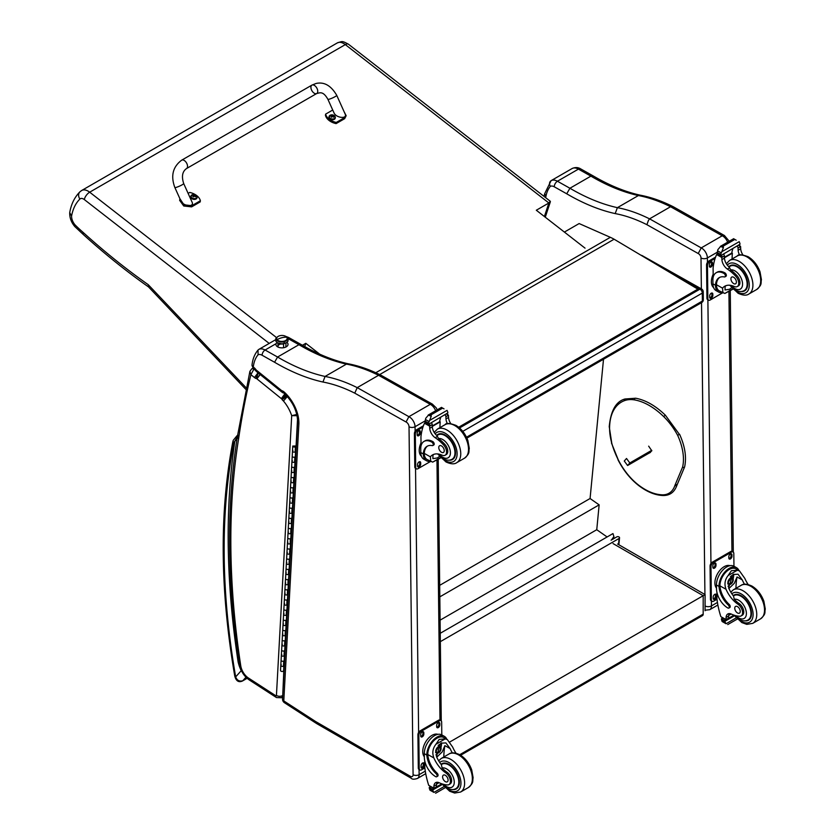 <?xml version="1.0" encoding="UTF-8"?>
<svg xmlns="http://www.w3.org/2000/svg" width="835" height="835" viewBox="0 0 835 835"><rect width="100%" height="100%" fill="white"/><g stroke="black" fill="none" stroke-linecap="round" stroke-linejoin="round"><path stroke-width="1.25" d="M664.587 269.267L699.97 289.14A3.225 1.889 -60.7 0 1 701.588 288.983L642.251 255.656A3.225 1.889 119.3 0 0 641.541 255.51M703.227 291.759A3.225 1.837 179.3 0 1 702.287 293.075L702.381 301.038A3.225 1.837 -0.7 0 0 703.321 299.723L703.227 291.759A3.225 3.225 0 0 0 701.588 288.983M466.494 437.227L702.381 301.038A3.225 1.868 60 0 1 701.713 302.552A3.225 3.225 0 0 0 703.321 299.723M459.542 427.958L699.97 289.14A3.225 1.868 60 0 1 702.287 293.075L462.778 431.361M440.243 633.295L612.963 533.575L613.892 536.561L611.533 539.911M440.337 641.656L619.069 538.471A1.597 1.012 -174.5 0 0 619.539 537.834A1.597 1.012 -174.5 0 0 619.069 537.02L619.059 537.009A1.597 1.012 -174.5 0 0 616.794 536.874L611.084 540.182M603.507 359.248L590.074 498.516L599.144 504.862L596.754 529.714L607.108 536.957M440.087 620.165L596.754 529.714M439.815 596.858L599.144 504.862M439.68 585.345L590.074 498.516M702.506 615.614L703.185 614.132A3.225 1.868 60 0 1 702.517 615.614L460.649 755.257M705.074 610.729L705.084 594.603L703.195 595.699L703.185 614.132L459.72 754.704M449.867 741.95L703.195 595.699L613.036 543.575M698.206 253.527L701.233 247.901L649.557 218.843L648.388 220.534L646.906 224.688L698.206 253.527A3.549 2.046 60 0 1 701.003 257.984L701.358 288.858M724.477 235.543L673.26 206.746L670.557 206.725L722.233 235.773L701.233 247.901A8.068 4.655 -120 0 1 707.391 257.931A4.519 2.578 179.3 0 1 701.003 257.984M727.629 242.192A8.068 4.655 60 0 0 722.233 235.773L724.529 235.564M670.557 206.725L649.557 218.843M545.61 197.624A1029.012 594.103 60 0 1 545.913 196.455A43.9 25.342 60 0 1 550.359 186.32A8.392 4.843 60 0 1 554.273 186.8L566.725 193.793A225.377 130.124 -120 0 0 615.176 213.593L617.389 207.665L638.389 195.547L640.309 195.202C625.05 191.82 609.341 185.391 593.184 175.914L590.909 176.133A220.857 127.515 -120 0 0 638.389 195.547A178.471 103.039 60 0 1 670.526 206.736M545.913 196.455L544.712 193.553M550.359 186.32C549.054 183.909 549.294 182.02 551.079 180.673L572.079 168.555A12.911 7.452 60 0 1 572.09 168.545A12.911 7.452 60 0 1 578.425 169.119A4.519 2.641 -60.7 0 1 580.68 168.889L593.163 175.903M544.681 193.699L551.079 180.684A12.911 7.452 -120 0 0 551.079 180.673L572.09 168.545C575.221 167.146 578.091 167.261 580.68 168.889M566.725 193.793L569.919 188.251L590.909 176.133L578.425 169.119L557.425 181.237A4.519 2.641 119.3 0 0 554.273 186.8M286.916 342.381A6.054 3.444 179.3 0 1 288.033 344.344A6.054 3.444 179.3 0 1 282.021 347.861A6.054 3.444 179.3 0 1 275.926 344.479A6.054 3.444 179.3 0 1 276.093 343.665L277.011 342.507M274.569 362.254A225.116 129.978 -120 0 0 322.968 382.033L325.055 376.449A220.857 127.515 60 0 1 277.575 357.036L265.092 350.022A12.911 7.452 -120 0 0 258.756 349.447L275.466 339.803L258.746 349.458A12.911 7.452 -120 0 0 258.746 349.458L258.025 350.053L258.067 354.781A8.653 5 60 0 1 262.117 355.261L274.569 362.254L277.575 357.036L298.94 344.698L301.08 344.49C317.237 353.967 332.956 360.396 348.237 363.789L346.421 364.112A178.471 103.039 60 0 1 378.558 375.301L357.223 387.628L354.75 393.149L406.05 421.988L408.899 416.675L357.223 387.628M437.185 409.881L436.308 407.95L432.363 404.119A4.258 2.641 116 0 0 430.265 404.338A4.258 2.495 -60.7 0 1 432.384 404.119L381.157 375.332L378.579 375.291L430.265 404.338L408.899 416.675A8.068 4.655 -120 0 1 415.058 426.716A4.258 2.421 179.3 0 1 409.025 426.758L413.085 774.723A3.81 2.202 60 0 1 410.392 776.32L316.267 721.91A37.7 21.762 60 0 1 314.012 720.49A4.258 2.463 -120 0 0 313.939 720.438L283.785 700.909A4.258 2.307 122.9 0 0 284.484 702.746L314.638 722.275A4.258 2.307 -57.1 0 1 313.939 720.438M298.888 423.877A28.474 16.439 -120 0 0 283.931 391.824L284.192 393.337C292.918 401.927 297.396 411.467 297.646 421.967L298.888 423.877L283.785 700.909A4.258 2.609 -176.9 0 1 282.543 698.947L282.543 698.947A4.258 4.258 0 0 0 284.484 702.746M357.192 387.638A178.471 103.039 -120 0 0 325.055 376.449L346.421 364.112A220.857 127.515 -120 0 1 298.94 344.698L288.169 338.645M297.646 421.967L282.543 698.947M283.931 391.824A6.617 3.82 -120 0 0 281.771 390.696A1.962 1.127 60 0 1 281.76 390.686A8.141 4.707 60 0 1 281.447 390.446L256.762 370.469A8.141 4.707 60 0 1 256.293 370.093A1.367 0.793 60 0 1 256.23 370.051A1.367 0.793 60 0 1 256.209 370.03A7.306 4.217 -120 0 0 253.882 367.504L251.982 365.365L253.172 368.225L253.266 367.003A44.161 25.499 60 0 1 258.067 354.781M253.882 367.504L254.268 369.122L253.172 368.225M282.981 392.857L281.76 390.686L283.806 393.108M282 392.147A4.258 1.931 -51 0 1 281.781 392.012L282.501 392.492M256.762 370.469L257.201 372.118L281.781 392.012A4.258 1.931 -51 0 1 281.447 390.446M256.293 370.093L256.637 371.679L254.205 369.07M256.209 370.03L255.875 370.949L254.268 369.122M251.7 368.851A3.225 1.868 60 0 1 251.752 368.82L249.895 371.356L250.897 374.654L253.809 369.289A3.225 1.868 60 0 0 251.752 368.82L253.005 368.089M238.57 439.012L237.38 436.621C226.327 506.073 227.047 582.078 239.541 664.65A4.258 1.952 -8.7 0 0 240.741 665.745A773.648 446.673 60 0 1 238.57 439.012A1029.273 594.249 60 0 1 250.897 374.654L254.456 377.545A6.899 3.977 -120 0 0 255.875 378.453L258.245 372.869M297.521 414.285L291.697 415.673L297.73 415.673M255.875 378.453A3.163 1.827 60 0 1 256.272 378.474A1.576 0.908 60 0 1 256.815 378.777A1.587 0.918 60 0 1 256.898 378.839L281.343 398.629L284.923 393.796M256.898 378.839L260.541 374.07M281.343 398.629A1.973 1.138 60 0 1 281.52 398.786L285.309 394.13M281.52 398.786A1.294 0.751 60 0 1 281.781 399.046L286.207 395.059M281.781 399.046A1.023 0.585 60 0 1 282.115 399.631L287 396.134A5.281 3.048 -120 0 0 286.948 396.072M258.078 372.744L254.456 377.545M282.115 399.631A6.544 3.778 -120 0 0 283.451 401.009L287.397 396.448M256.272 378.474L258.391 372.901M256.815 378.777L260.405 373.955M239.113 661.779L238.111 661.873L239.186 662.291M238.173 435.265L234.844 441.172L236.952 439.314M247.066 678.281L242.808 680.744C239.394 681.694 237.015 680.41 235.668 676.893A3.225 1.419 170.2 0 1 234.771 676.12L234.771 676.12C236.128 681.089 238.716 682.706 242.526 680.963A3.225 1.868 60 0 1 242.526 680.963L247.108 678.323M233.957 442.811A3.225 2.38 -159.6 0 1 233.215 440.369L232.819 441.798A3.225 2.192 11 0 0 233.706 443.729A9.686 5.595 60 0 1 233.957 442.811A13.871 8.006 60 0 1 234.844 441.172A777.917 449.136 -120 0 0 238.111 661.873A27.357 15.792 -120 0 0 241.211 670.714L241.409 670.651M233.706 443.729A685.921 396.02 60 0 0 235.668 676.893L241.211 670.714L242.004 671.82M459.146 427.614L697.862 289.787L697.851 289.129L614.111 239.217L379.664 374.581M614.111 239.217A51.645 29.82 60 0 0 610.333 237.317L579.135 223.561L564.387 232.078M697.851 289.129L458.665 427.217M348.498 44.255C342.037 40.758 342.559 41.228 337.298 42.919A12.911 7.452 60 0 1 345.314 44.61A6.461 3.037 -52.1 0 1 348.498 44.255L550.265 201.245L548.866 202.988L544.399 216.526M302.416 345.272L305.787 343.331L319.711 354.155M585.043 248.152L536.31 210.232L548.866 202.988L345.314 44.61L89.679 192.196A12.911 7.452 -120 0 0 81.663 190.505L79.962 191.789A6.461 5.219 45.8 0 0 79.899 199.054A6.461 3.726 60 0 1 84.335 199.575A6.461 3.037 -52.1 0 1 89.679 192.196L276.489 337.549M246.148 387.764L148.244 284.683L148.661 287.021C126.429 271.375 104.584 253.819 83.114 234.343L74.847 226.598C71.267 222.381 69.566 217.747 69.722 212.685L69.764 212.393C71.257 203.959 74.659 197.091 79.962 191.789M148.244 284.683A552.478 318.97 60 0 1 82.842 232.151L83.114 234.343M82.842 232.151A104.834 60.527 60 0 1 75.004 224.834L74.816 226.577M75.004 224.834A8.955 5.167 60 0 1 71.591 215.973L69.722 212.685M305.787 343.331L304.712 346.577M277.93 343.049L277.971 346.285A4.039 2.296 -0.7 0 0 278.295 347.172A4.039 2.296 179.3 0 1 277.971 346.285A4.039 2.296 179.3 0 1 280.403 344.145M283.545 343.853A4.039 2.296 179.3 0 1 279.485 343.602A4.039 2.296 179.3 0 0 283.545 343.853L283.597 347.725L283.545 343.853A4.039 2.296 179.3 0 0 284.453 343.54A4.039 2.296 179.3 0 1 283.545 343.853M284.077 341.765A5.448 3.1 179.3 0 1 278.243 341.264A5.448 3.1 179.3 0 1 276.729 338.018A5.448 3.1 -0.7 0 0 278.243 341.264A5.448 3.1 -0.7 0 0 284.077 341.765A5.448 3.1 -0.7 0 0 287.073 337.904A5.448 3.1 179.3 0 1 284.077 341.765L284.328 343.571L284.077 341.765M283.983 341.171A5.24 2.985 179.3 0 1 276.667 338.509A5.24 2.985 179.3 0 1 279.84 335.722A5.24 2.985 179.3 0 1 287.156 338.384A5.24 2.985 179.3 0 1 283.983 341.171L283.983 341.171M276.688 338.749A5.24 2.985 -0.7 0 0 276.677 339A5.24 2.985 -0.7 0 0 283.994 341.661A5.24 2.985 -0.7 0 0 287.156 338.874A5.24 2.985 -0.7 0 0 287.136 338.634A5.24 2.985 179.3 0 1 281.948 341.922A5.24 2.985 179.3 0 1 276.688 338.749M277.095 339.668A16.136 12.212 -37.3 0 1 286.729 337.225A5.24 2.985 -0.7 0 0 279.84 335.722A5.24 2.985 -0.7 0 0 277.095 339.668A5.24 2.985 -0.7 0 0 283.983 341.171A5.24 2.985 -0.7 0 0 286.729 337.225A16.136 12.212 142.7 0 0 277.095 339.668M285.727 347.089A4.039 2.296 -0.7 0 0 286.04 346.191A4.039 2.296 179.3 0 1 285.727 347.089M662.228 495.343L661.038 494.737A33.817 19.529 60 0 0 674.847 485.573L676.507 485.876L676.559 484.582L676.507 485.876M648.659 446.151L651.811 450.806L649.306 452.977M744.507 584.25A22.503 12.995 60 0 1 742.273 579.908L738.046 574.229L732.859 574.511L728.59 587.809A22.503 12.995 60 0 0 733.568 596.148L734.236 599.311A22.503 12.995 60 0 0 739.142 603.528L737.952 604.216A22.503 12.995 60 0 1 726.033 589.28C724.143 584.291 724.843 579.709 728.13 575.545L731.356 570.722L737.336 570.232L728.13 575.545M737.336 570.232L739.476 570.889L744.83 578.436A22.503 12.995 -120 0 0 748.17 584.542M717.004 599.238L713.685 601.148A3.225 1.889 -60.7 0 1 712.067 601.315A3.225 1.889 -60.7 0 1 711.368 599.812L710.982 566.652A3.225 1.889 -60.7 0 1 713.236 562.675L731.491 552.133A3.225 1.889 -60.7 0 1 733.099 551.977A3.225 1.889 -60.7 0 1 733.808 553.469L733.955 566.234A14.644 8.569 119.3 0 0 722.682 570.211A14.644 8.569 119.3 0 0 716.451 584.991L716.493 588.675A15.844 9.143 -120 0 0 727.849 607.984A2.025 1.169 -120 0 0 728.84 608.078A2.025 1.169 -120 0 0 728.235 604.968A18.297 10.563 -120 0 1 718.998 586.421L716.451 584.991M728.84 608.078L729.8 607.525A2.025 1.169 60 0 0 729.195 604.415A18.297 10.563 60 0 1 719.947 585.867L719.947 584.917L718.987 585.471L718.998 586.421M718.987 585.471A14.644 8.569 -60.7 0 1 725.563 571.244A14.644 8.569 -60.7 0 1 736.491 567.664A14.644 8.569 -60.7 0 1 738.965 570.608M729.268 613.6A8.298 4.791 60 0 0 728.631 616A45.748 26.407 60 0 0 728.6 618.15A1.524 0.877 60 0 1 728.287 618.871L726.095 620.134L720.845 616.637A68.627 39.621 60 0 1 716.962 598.893L716.879 592.098M736.188 617.91L726.085 623.745L724.989 621.856A5.438 3.142 60 0 1 725.135 621.167L721.492 618.693L722.494 618.109M721.492 618.693L721.409 619.069A5.438 3.142 60 0 1 721.576 619.946L722.233 621.574L726.085 623.745M719.947 584.917A13.287 7.776 -60.7 0 1 725.949 572.069A13.287 7.776 -60.7 0 1 735.833 568.844L739.476 570.889M735.948 588.331A86.736 50.079 60 0 1 737.034 576.975L734.299 583.321L728.903 588.508M733.61 574.125A9.676 5.657 -60.7 0 1 733.099 578.728M729.842 584.542A9.676 5.657 -60.7 0 1 728.047 586.233M731.345 575.618A6.461 3.778 -60.7 0 1 731.356 577.235M731.168 614.007L728.673 615.447M715.981 577.121L716.827 575.106M737.952 604.216A7.118 4.112 60 0 1 742.273 610.489A7.118 4.112 60 0 1 741.104 615.927A7.118 4.112 60 0 1 739.372 616.24A35.581 20.541 60 0 1 731.366 614.101A8.298 4.791 60 0 0 727.786 613.986A8.298 4.791 60 0 0 726.074 617.482A45.748 26.407 60 0 0 726.043 619.56A1.618 0.971 -58.8 0 0 726.043 619.633L728.6 618.15M716.482 588.111A13.287 7.776 -60.7 0 1 717.881 573.154A13.287 7.776 -60.7 0 1 730.061 565.681M712.067 601.315L711.159 600.793A3.225 1.889 -60.7 0 1 710.449 599.3L710.063 566.14A3.225 1.889 -60.7 0 1 712.318 562.164L730.573 551.622A3.225 1.889 -60.7 0 1 732.191 551.465L733.099 551.977M728.83 558.01L728.819 556.684A2.223 1.294 -60.7 0 1 729.759 554.45A2.223 1.294 -60.7 0 1 731.47 553.845A2.223 1.294 -60.7 0 1 731.951 554.878L731.971 556.204A2.223 1.294 -60.7 0 1 731.022 558.438A2.223 1.294 -60.7 0 1 729.31 559.043A2.223 1.294 -60.7 0 1 728.83 558.01M712.85 567.236L712.84 565.911A2.223 1.294 -60.7 0 1 713.779 563.667A2.223 1.294 -60.7 0 1 715.491 563.072A2.223 1.294 -60.7 0 1 715.981 564.095L715.992 565.42A2.223 1.294 -60.7 0 1 715.052 567.664A2.223 1.294 -60.7 0 1 713.341 568.27A2.223 1.294 -60.7 0 1 712.85 567.236M713.215 598.413L713.205 597.088A2.223 1.294 -60.7 0 1 714.144 594.844A2.223 1.294 -60.7 0 1 715.856 594.249A2.223 1.294 -60.7 0 1 716.336 595.272L716.357 596.597A2.223 1.294 -60.7 0 1 715.407 598.841A2.223 1.294 -60.7 0 1 713.695 599.436A2.223 1.294 -60.7 0 1 713.215 598.413M730.917 553.751A2.223 1.294 -60.7 0 1 731.042 554.356L731.053 555.692A2.223 1.294 -60.7 0 1 728.945 558.625M714.948 562.978A2.223 1.294 -60.7 0 1 715.063 563.583L715.084 564.909A2.223 1.294 -60.7 0 1 712.975 567.842M715.313 594.155A2.223 1.294 -60.7 0 1 715.428 594.76L715.438 596.086A2.223 1.294 -60.7 0 1 713.341 599.019M728.517 581.63A3.048 1.785 119.3 0 0 729.936 579.114M728.402 582.423A3.048 1.785 119.3 0 0 729.07 583.78A3.048 1.785 119.3 0 0 732.118 581.995A3.048 1.785 119.3 0 0 732.055 578.467A3.048 1.785 119.3 0 0 730.552 578.603M728.402 582.569A3.298 1.931 119.3 0 0 730.792 583.926A3.298 1.931 119.3 0 0 733.067 579.824A3.298 1.931 119.3 0 0 730.646 578.551A3.298 1.931 119.3 0 0 728.402 582.527A3.298 1.931 119.3 0 0 728.402 582.569M728.245 582.663A3.528 2.067 119.3 0 0 730.844 584.082A3.528 2.067 119.3 0 0 733.234 579.824A3.528 2.067 119.3 0 0 730.719 578.311A3.528 2.067 119.3 0 0 728.245 582.663M733.234 579.72A3.778 2.213 119.3 0 0 733.234 579.615A3.778 2.213 119.3 0 0 732.41 577.82A3.778 2.213 119.3 0 0 729.498 578.853A3.778 2.213 119.3 0 0 727.88 582.663A3.778 2.213 119.3 0 0 728.704 584.416A3.778 2.213 119.3 0 0 730.667 584.187A3.778 2.213 119.3 0 0 730.75 584.135M733.172 595.637A14.529 8.381 60 0 1 733.975 595.063A14.529 8.381 60 0 1 741.094 595.699A14.529 8.381 60 0 1 750.696 608.485A14.529 8.381 60 0 1 748.494 620.217A14.529 8.381 60 0 1 745.144 620.864M739.142 603.528A7.118 4.112 60 0 1 743.453 609.8A7.118 4.112 60 0 1 742.294 615.249L741.104 615.927M737.535 612.984A3.872 2.234 -120 0 0 739.434 613.151A3.872 2.234 -120 0 0 739.434 608.673A3.872 2.234 -120 0 0 735.562 606.44A3.872 2.234 -120 0 0 734.977 609.571A3.872 2.234 -120 0 0 737.535 612.984M722.442 292.636A14.644 8.569 -60.7 0 1 718.643 292.052A14.644 8.569 -60.7 0 1 715.501 286.165L716.461 285.612A13.287 7.776 -60.7 0 0 719.3 290.872L724.843 293.45L732.692 288.91M722.943 292.918L722.525 288.148A22.503 12.995 60 0 1 724.707 286.259A22.503 12.995 60 0 1 734.247 286.488A7.118 4.112 60 0 0 737.263 286.562A7.118 4.112 60 0 0 735.405 275.915L736.595 275.237A7.118 4.112 60 0 1 738.453 285.883L737.263 286.562M726.053 285.643A22.503 12.995 -120 0 0 725.083 286.666L725.062 289.964L729.529 289.275L731.637 287.731M715.501 286.165L715.48 285.278A18.297 10.563 -120 0 1 719.259 277.606A18.297 10.563 -120 0 1 724.404 276.938A2.025 1.169 -120 0 0 724.978 276.865A2.025 1.169 -120 0 0 725.281 275.226A2.025 1.169 -120 0 0 723.945 273.442A15.844 9.143 -120 0 0 716.169 272.742A15.844 9.143 -120 0 0 712.892 280.174L712.933 283.858A14.644 8.569 119.3 0 0 716.117 290.643L718.643 292.052M724.843 293.45L732.932 289.171M713.205 277.136L713.1 268.15A68.627 39.621 60 0 1 716.628 254.56L717.286 253.725M735.405 275.915A35.581 20.541 60 0 0 727.348 269.037A8.298 4.791 60 0 1 721.899 259.622A45.748 26.407 60 0 1 721.816 257.483A1.618 0.981 -59 0 1 721.816 257.41L721.868 254.894M721.816 257.41L724.373 255.927A1.524 0.877 -120 0 0 723.381 254.132M720.782 255.635L717.14 253.172A5.438 3.142 -120 0 0 717.286 252.473L717.891 249.602L720.866 246.137L723.193 246.148L723.413 247.557L721.753 251.763L739.215 241.68L739.873 243.319A5.438 3.142 -120 0 0 740.04 244.196L720.782 255.635L740.04 244.196M733.641 238.768L736.178 240.188M716.169 272.742L717.129 272.189A15.844 9.143 60 0 1 724.905 272.888A2.025 1.169 60 0 1 726.241 274.673A2.025 1.169 60 0 1 725.939 276.312L724.978 276.865M716.461 285.612L716.44 284.725A18.297 10.563 60 0 1 719.749 277.356M724.436 257.764L732.368 253.182A86.736 50.079 -120 0 0 732.097 258.975M731.784 252.859L732.368 253.182M724.415 257.316L731.742 253.078A61.508 35.508 -120 0 1 732.869 248.663M724.373 255.927A45.748 26.407 -120 0 0 724.456 258.14A8.298 4.791 -120 0 0 729.216 267.064L730.698 269.882A35.581 20.541 60 0 1 736.595 275.237M717.286 252.473L720.699 254.383L721.753 251.763M712.464 275.988L713.173 274.141M720.699 254.383A5.438 3.142 -120 0 0 720.866 255.26M733.694 238.685L720.344 246.398L723.413 247.557M739.58 255.072A8.298 4.791 -120 0 1 738.13 250.249A45.748 26.407 -120 0 1 738.057 248.037L740.603 246.555A1.618 0.908 -62.5 0 1 740.614 246.638A45.748 26.407 -120 0 0 740.687 248.767A8.298 4.791 -120 0 0 742.931 254.915M740.603 246.555L738.578 245.365M738.057 248.037A1.524 0.877 -120 0 0 737.065 246.241M713.601 287.595A13.287 7.776 -60.7 0 1 711.378 281.886A13.287 7.776 -60.7 0 1 713.173 274.256M722.692 292.782L710.167 300.015A3.225 1.889 -60.7 0 1 708.56 300.172A3.225 1.889 -60.7 0 1 707.85 298.68L707.464 265.509A3.225 1.889 -60.7 0 1 709.719 261.543L715.104 258.433M712.829 294.139L712.84 295.465A2.223 1.294 -60.7 0 1 711.9 297.698A2.223 1.294 -60.7 0 1 710.188 298.304A2.223 1.294 -60.7 0 1 709.708 297.281L709.687 295.945A2.223 1.294 -60.7 0 1 710.637 293.711A2.223 1.294 -60.7 0 1 712.349 293.106A2.223 1.294 -60.7 0 1 712.829 294.139L711.911 293.628L711.931 294.953A2.223 1.294 -60.7 0 1 709.823 297.886M712.464 262.962L712.474 264.288A2.223 1.294 -60.7 0 1 711.535 266.532A2.223 1.294 -60.7 0 1 709.823 267.127A2.223 1.294 -60.7 0 1 709.343 266.104L709.322 264.779A2.223 1.294 -60.7 0 1 710.272 262.534A2.223 1.294 -60.7 0 1 711.984 261.929A2.223 1.294 -60.7 0 1 712.464 262.962L711.545 262.451L711.566 263.776A2.223 1.294 -60.7 0 1 709.458 266.709M708.56 300.172L707.642 299.661A3.225 1.889 -60.7 0 1 706.942 298.168L706.556 264.998A3.225 1.889 -60.7 0 1 708.8 261.031L715.564 257.128M711.796 293.012A2.223 1.294 -60.7 0 1 711.911 293.628M711.43 261.846A2.223 1.294 -60.7 0 1 711.545 262.451M741.303 291.498A14.529 8.381 -120 0 0 744.653 290.851A14.529 8.381 -120 0 0 744.653 274.078A14.529 8.381 -120 0 0 730.134 265.697A14.529 8.381 -120 0 0 728.851 266.751M733.621 277.251A3.872 2.234 -120 0 0 731.721 277.074A3.872 2.234 -120 0 0 731.721 281.552A3.872 2.234 -120 0 0 735.593 283.785A3.872 2.234 -120 0 0 736.178 280.654A3.872 2.234 -120 0 0 733.621 277.251M452.351 752.93A22.503 12.995 60 0 1 450.117 748.577L445.89 742.91L440.703 743.192L436.444 756.479A22.503 12.995 60 0 0 441.412 764.818L442.091 767.991A22.503 12.995 60 0 0 446.986 772.198L445.796 772.886A22.503 12.995 60 0 1 433.887 757.95C431.998 752.961 432.687 748.379 435.974 744.215L439.21 739.392L445.191 738.902L435.974 744.215M445.191 738.902L447.32 739.559L452.674 747.106A22.503 12.995 -120 0 0 456.025 753.212M424.848 767.908L421.529 769.818A3.225 1.889 -60.7 0 1 419.911 769.985A3.225 1.889 -60.7 0 1 419.212 768.482L418.826 735.322A3.225 1.889 -60.7 0 1 421.08 731.356L439.335 720.814A3.225 1.889 -60.7 0 1 440.953 720.647A3.225 1.889 -60.7 0 1 441.652 722.139L441.798 734.904A14.644 8.569 119.3 0 0 430.526 738.891A14.644 8.569 119.3 0 0 424.295 753.661L424.337 757.345A15.844 9.143 -120 0 0 435.693 776.654A2.025 1.169 -120 0 0 436.684 776.748A2.025 1.169 -120 0 0 436.079 773.638A18.297 10.563 -120 0 1 426.842 755.091L424.295 753.661M436.684 776.748L437.644 776.195A2.025 1.169 60 0 0 437.039 773.085A18.297 10.563 60 0 1 427.802 754.537L427.802 753.587L426.831 754.141L426.842 755.091M426.831 754.141A14.644 8.569 -60.7 0 1 433.407 739.925A14.644 8.569 -60.7 0 1 444.345 736.334A14.644 8.569 -60.7 0 1 446.819 739.278M437.112 782.27A8.298 4.791 60 0 0 436.475 784.681A45.748 26.407 60 0 0 436.444 786.831A1.524 0.877 60 0 1 436.131 787.541L433.939 788.804L428.699 785.307A68.627 39.621 60 0 1 424.806 767.563L424.733 760.779M444.043 786.58L433.939 792.415L432.833 790.536A5.438 3.142 60 0 1 432.979 789.837L429.336 787.363L430.338 786.789M429.336 787.363L429.253 787.739A5.438 3.142 60 0 1 429.42 788.616L430.077 790.254L433.939 792.415M427.802 753.587A13.287 7.776 -60.7 0 1 433.793 740.739A13.287 7.776 -60.7 0 1 443.677 737.514L447.32 739.559M443.802 757.001A86.736 50.079 60 0 1 444.888 745.645L442.143 751.991L436.757 757.178M441.464 742.806A9.676 5.657 -60.7 0 1 440.953 747.398M437.686 753.212A9.676 5.657 -60.7 0 1 435.891 754.903M439.189 744.288A6.461 3.778 -60.7 0 1 439.21 745.905M439.022 782.687L436.528 784.117M423.825 745.791L424.671 743.776M445.796 772.886A7.118 4.112 60 0 1 450.117 779.159A7.118 4.112 60 0 1 448.948 784.608A7.118 4.112 60 0 1 447.226 784.91A35.581 20.541 60 0 1 439.22 782.771A8.298 4.791 60 0 0 435.64 782.656A8.298 4.791 60 0 0 433.918 786.153A45.748 26.407 60 0 0 433.887 788.23A1.618 0.971 -58.8 0 0 433.897 788.303L436.444 786.831M424.337 756.781A13.287 7.776 -60.7 0 1 425.725 741.824A13.287 7.776 -60.7 0 1 437.905 734.351M419.911 769.985L419.003 769.473A3.225 1.889 -60.7 0 1 418.304 767.97L417.917 734.81A3.225 1.889 -60.7 0 1 420.162 730.834L438.427 720.292A3.225 1.889 -60.7 0 1 440.035 720.135L440.953 720.647M436.674 726.69L436.663 725.354A2.223 1.294 -60.7 0 1 437.603 723.12A2.223 1.294 -60.7 0 1 439.314 722.515A2.223 1.294 -60.7 0 1 439.805 723.548L439.815 724.874A2.223 1.294 -60.7 0 1 438.876 727.108A2.223 1.294 -60.7 0 1 437.164 727.713A2.223 1.294 -60.7 0 1 436.674 726.69M420.704 735.906L420.683 734.581A2.223 1.294 -60.7 0 1 421.633 732.347A2.223 1.294 -60.7 0 1 423.345 731.742A2.223 1.294 -60.7 0 1 423.825 732.775L423.836 734.101A2.223 1.294 -60.7 0 1 422.896 736.334A2.223 1.294 -60.7 0 1 421.184 736.94A2.223 1.294 -60.7 0 1 420.704 735.906M421.07 767.083L421.049 765.758A2.223 1.294 -60.7 0 1 421.988 763.514A2.223 1.294 -60.7 0 1 423.71 762.919A2.223 1.294 -60.7 0 1 424.19 763.941L424.201 765.267A2.223 1.294 -60.7 0 1 423.261 767.511A2.223 1.294 -60.7 0 1 421.55 768.116A2.223 1.294 -60.7 0 1 421.07 767.083M438.772 722.421A2.223 1.294 -60.7 0 1 438.886 723.037L438.907 724.362A2.223 1.294 -60.7 0 1 436.799 727.295M422.792 731.648A2.223 1.294 -60.7 0 1 422.907 732.253L422.927 733.589A2.223 1.294 -60.7 0 1 420.819 736.522M423.157 762.825A2.223 1.294 -60.7 0 1 423.272 763.43L423.293 764.756A2.223 1.294 -60.7 0 1 421.184 767.689M436.361 750.3A3.048 1.785 119.3 0 0 437.78 747.784M436.256 751.103A3.048 1.785 119.3 0 0 436.914 752.45A3.048 1.785 119.3 0 0 439.961 750.665A3.048 1.785 119.3 0 0 439.899 747.137A3.048 1.785 119.3 0 0 438.406 747.273M436.246 751.239A3.298 1.931 119.3 0 0 438.636 752.596A3.298 1.931 119.3 0 0 440.922 748.494A3.298 1.931 119.3 0 0 438.49 747.221A3.298 1.931 119.3 0 0 436.246 751.208A3.298 1.931 119.3 0 0 436.246 751.239M436.089 751.333A3.528 2.067 119.3 0 0 438.688 752.753A3.528 2.067 119.3 0 0 441.078 748.494A3.528 2.067 119.3 0 0 438.573 746.981A3.528 2.067 119.3 0 0 436.089 751.333M441.078 748.4A3.778 2.213 119.3 0 0 441.078 748.296A3.778 2.213 119.3 0 0 440.254 746.5A3.778 2.213 119.3 0 0 437.342 747.523A3.778 2.213 119.3 0 0 435.734 751.333A3.778 2.213 119.3 0 0 436.559 753.087A3.778 2.213 119.3 0 0 438.511 752.857A3.778 2.213 119.3 0 0 438.605 752.805M441.026 764.307A14.529 8.381 60 0 1 441.819 763.733A14.529 8.381 60 0 1 448.948 764.369A14.529 8.381 60 0 1 458.54 777.166A14.529 8.381 60 0 1 456.348 788.887A14.529 8.381 60 0 1 452.987 789.534M446.986 772.198A7.118 4.112 60 0 1 451.307 778.481A7.118 4.112 60 0 1 450.138 783.919L448.948 784.608M445.389 781.654A3.872 2.234 -120 0 0 447.289 781.821A3.872 2.234 -120 0 0 447.289 777.354A3.872 2.234 -120 0 0 443.416 775.11A3.872 2.234 -120 0 0 442.821 778.241A3.872 2.234 -120 0 0 445.389 781.654M430.286 461.306A14.644 8.569 -60.7 0 1 426.487 460.732A14.644 8.569 -60.7 0 1 423.345 454.845L424.305 454.282A13.287 7.776 -60.7 0 0 427.155 459.553L432.687 462.12L440.536 457.59M430.797 461.598L430.369 456.818A22.503 12.995 60 0 1 432.551 454.929A22.503 12.995 60 0 1 442.091 455.169A7.118 4.112 60 0 0 445.107 455.242A7.118 4.112 60 0 0 443.249 444.596L444.439 443.907A7.118 4.112 60 0 1 446.297 454.553L445.107 455.242M433.908 454.323A22.503 12.995 -120 0 0 432.927 455.346L432.906 458.634L437.373 457.945L439.481 456.401M423.345 454.845L423.324 453.958A18.297 10.563 -120 0 1 427.102 446.276A18.297 10.563 -120 0 1 432.248 445.608A2.025 1.169 -120 0 0 432.822 445.535A2.025 1.169 -120 0 0 433.135 443.896A2.025 1.169 -120 0 0 431.789 442.112A15.844 9.143 -120 0 0 424.023 441.412A15.844 9.143 -120 0 0 420.746 448.844L420.788 452.528A14.644 8.569 119.3 0 0 423.971 459.313L426.487 460.732M432.687 462.12L440.776 457.841M421.059 445.806L420.944 436.82A68.627 39.621 60 0 1 424.472 423.241L425.14 422.406M443.249 444.596A35.581 20.541 60 0 0 435.192 437.707A8.298 4.791 60 0 1 429.743 428.292A45.748 26.407 60 0 1 429.67 426.153A1.618 0.981 -59 0 1 429.67 426.08L429.712 423.564M429.67 426.08L432.227 424.608A1.524 0.877 -120 0 0 431.236 422.813M428.626 424.316L424.984 421.842A5.438 3.142 -120 0 0 425.13 421.143L425.746 418.272L428.72 414.807L431.048 414.828L431.257 416.237L429.597 420.443L447.059 410.361L447.717 411.989A5.438 3.142 -120 0 0 447.884 412.866L428.626 424.316L447.884 412.866M441.485 407.438L444.022 408.858M424.023 441.412L424.984 440.859A15.844 9.143 60 0 1 432.749 441.558A2.025 1.169 60 0 1 434.085 443.343A2.025 1.169 60 0 1 433.783 444.982L432.822 445.535M424.305 454.282L424.284 453.405A18.297 10.563 60 0 1 427.593 446.026M432.279 426.434L440.222 421.852A86.736 50.079 -120 0 0 439.941 427.645M439.638 421.529L440.222 421.852M432.259 425.986L439.586 421.758A61.508 35.508 -120 0 1 440.723 417.333M432.227 424.608A45.748 26.407 -120 0 0 432.3 426.821A8.298 4.791 -120 0 0 437.06 435.734L438.542 438.552A35.581 20.541 60 0 1 444.439 443.907M425.13 421.143L428.543 423.063L429.597 420.443M420.308 444.658L421.017 442.811M428.543 423.063A5.438 3.142 -120 0 0 428.71 423.94M441.548 407.355L428.188 415.068L431.257 416.237M447.424 423.742A8.298 4.791 -120 0 1 445.984 418.919A45.748 26.407 -120 0 1 445.9 416.707L448.458 415.235A1.618 0.908 -62.5 0 1 448.458 415.308A45.748 26.407 -120 0 0 448.541 417.448A8.298 4.791 -120 0 0 450.775 423.585M448.458 415.235L446.433 414.035M445.9 416.707A1.524 0.877 -120 0 0 444.909 414.911M421.445 456.265A13.287 7.776 -60.7 0 1 419.222 450.556A13.287 7.776 -60.7 0 1 421.017 442.936M430.547 461.452L418.011 468.685A3.225 1.889 -60.7 0 1 416.404 468.852A3.225 1.889 -60.7 0 1 415.705 467.349L415.319 434.19A3.225 1.889 -60.7 0 1 417.563 430.213L422.948 427.102M420.673 462.809L420.694 464.135A2.223 1.294 -60.7 0 1 419.744 466.379A2.223 1.294 -60.7 0 1 418.032 466.974A2.223 1.294 -60.7 0 1 417.552 465.951L417.531 464.625A2.223 1.294 -60.7 0 1 418.481 462.381A2.223 1.294 -60.7 0 1 420.193 461.786A2.223 1.294 -60.7 0 1 420.673 462.809L419.765 462.298L419.775 463.623A2.223 1.294 -60.7 0 1 417.667 466.556M420.308 431.632L420.329 432.958A2.223 1.294 -60.7 0 1 419.379 435.202A2.223 1.294 -60.7 0 1 417.667 435.807A2.223 1.294 -60.7 0 1 417.187 434.774L417.176 433.448A2.223 1.294 -60.7 0 1 418.116 431.204A2.223 1.294 -60.7 0 1 419.828 430.609A2.223 1.294 -60.7 0 1 420.308 431.632L419.4 431.121L419.41 432.446A2.223 1.294 -60.7 0 1 417.302 435.379M416.404 468.852L415.486 468.331A3.225 1.889 -60.7 0 1 414.786 466.838L414.4 433.678A3.225 1.889 -60.7 0 1 416.655 429.701L423.408 425.798M419.64 461.692A2.223 1.294 -60.7 0 1 419.765 462.298M419.274 430.516A2.223 1.294 -60.7 0 1 419.4 431.121M449.146 460.168A14.529 8.381 -120 0 0 452.507 459.521A14.529 8.381 -120 0 0 452.507 442.759A14.529 8.381 -120 0 0 437.978 434.367A14.529 8.381 -120 0 0 436.695 435.432M441.464 445.921A3.872 2.234 -120 0 0 439.565 445.744A3.872 2.234 -120 0 0 439.565 450.222A3.872 2.234 -120 0 0 443.448 452.455A3.872 2.234 -120 0 0 444.032 449.334A3.872 2.234 -120 0 0 441.464 445.921M651.738 450.315L629.82 462.966L627.596 465.512L650.528 452.267M645.904 454.313L648.19 452.789L645.904 454.313M629.82 462.966L626.511 458.478L624.277 461.024L627.596 465.512M181.706 160.153L311.904 85.128A4.843 2.797 60 0 1 312.353 84.951A4.843 2.797 60 0 1 316.945 88.291A4.843 2.797 60 0 1 316.736 93.51A4.843 2.797 60 0 1 316.288 93.687A4.843 2.797 60 0 1 311.705 90.347A4.843 2.797 60 0 1 311.904 85.128A4.843 2.797 60 0 1 312.353 84.951A4.843 2.797 60 0 1 316.945 88.291A4.843 2.797 60 0 1 316.736 93.51L186.539 168.545A4.843 2.797 60 0 0 186.737 163.326A4.843 2.797 60 0 0 182.155 159.976A4.843 2.797 60 0 0 181.706 160.153C172.835 166.781 170.549 175.893 174.849 187.499A4.843 0.678 -24.2 0 0 175.841 187.478A4.843 0.678 -24.2 0 0 180.882 185.485A4.843 0.678 -24.2 0 0 183.679 183.523L192.05 202.091C194.722 207.477 183.063 206.308 180.924 200.974L174.849 187.499M188.115 193.376L189.722 192.447A13.308 8.893 -170.6 0 1 200.379 200.755L191.81 205.692L183.951 204.805L179.942 198.793M179.849 199.168L179.65 200.358L183.752 205.995L191.612 206.871L200.181 201.934L200.379 200.755M343.957 111.399L346.16 115.7L344.855 117.484L336.286 122.421A13.308 8.893 -170.6 0 1 325.629 114.124L332.727 110.032M327.894 99.292L333.958 112.777C336.108 118.111 347.767 119.28 345.085 113.894L336.724 95.315A4.843 0.678 155.8 0 1 332.58 97.925A4.843 0.678 155.8 0 1 327.894 99.292C322.968 90.618 319.763 92.946 316.736 93.51M325.629 114.124L325.431 115.314A13.308 8.893 9.4 0 0 336.087 123.611L344.657 118.674L346.16 115.7M336.286 122.421L336.087 123.611M197.06 197.551A3.173 2.119 -170.6 0 1 197.039 197.77A3.173 2.119 -170.6 0 1 193.563 199.346A3.173 2.119 -170.6 0 1 190.777 196.736A3.173 2.119 -170.6 0 1 190.829 196.528M191.883 194.931A3.058 2.046 -170.6 0 1 192.53 194.67L192.53 194.67A3.058 2.046 -170.6 0 1 196.048 195.244L196.048 195.244A3.058 2.046 -170.6 0 1 196.235 198.198A3.058 2.046 -170.6 0 1 191.893 197.874A3.058 2.046 -170.6 0 1 191.883 194.931M195.119 196.799A1.566 1.044 -170.6 0 0 195.359 196.653L195.442 196.684A4.123 2.609 -116.1 0 0 194.92 196.037L194.931 195.442A4.123 1.68 -48.7 0 1 195.463 195.286A1.691 1.127 9.4 0 0 195.181 195.066A4.123 2.181 124.2 0 0 194.618 195.192L193.741 195.108A4.123 2.62 -116.5 0 0 193.115 194.868L193.188 194.972A1.566 1.044 -170.6 0 0 192.968 195.087M194.826 196.455L194.931 195.442M193.115 194.868A1.691 1.127 9.4 0 0 192.822 195.035A4.123 2.129 56.8 0 1 193.417 195.296L193.407 195.891A4.123 2.161 123.9 0 0 192.812 196.434A1.691 1.127 9.4 0 0 193.094 196.653A4.123 1.701 -48.4 0 1 193.72 196.141L194.607 196.225A4.123 2.14 56.4 0 1 195.16 196.851A1.691 1.127 9.4 0 0 195.442 196.684M193.417 195.296L193.365 196.413M193.334 196.246L193.323 196.956M335.252 117.912A3.173 2.119 -170.6 0 1 335.232 118.132A3.173 2.119 -170.6 0 1 331.756 119.708A3.173 2.119 -170.6 0 1 328.969 117.098A3.173 2.119 -170.6 0 1 329.021 116.879M330.075 115.293A3.058 2.046 -170.6 0 1 330.723 115.021L330.723 115.021A3.058 2.046 -170.6 0 1 334.24 115.606L334.24 115.606A3.058 2.046 -170.6 0 1 334.428 118.56A3.058 2.046 -170.6 0 1 330.096 118.236A3.058 2.046 -170.6 0 1 330.075 115.293M333.311 117.161A1.566 1.044 -170.6 0 0 333.551 117.015L333.645 117.046A4.123 2.609 -116.1 0 0 333.113 116.399L333.123 115.804A4.123 1.68 -48.7 0 1 333.656 115.647A1.691 1.127 9.4 0 0 333.374 115.428A4.123 2.181 124.2 0 0 332.81 115.554L331.933 115.47A4.123 2.62 -116.5 0 0 331.307 115.23L331.38 115.334A1.566 1.044 -170.6 0 0 331.161 115.449M333.019 116.816L333.123 115.804M331.307 115.23A1.691 1.127 9.4 0 0 331.025 115.397A4.123 2.129 56.8 0 1 331.61 115.658L331.599 116.253A4.123 2.161 123.9 0 0 331.004 116.796A1.691 1.127 9.4 0 0 331.286 117.015A4.123 1.701 -48.4 0 1 331.923 116.493L332.8 116.576A4.123 2.14 56.4 0 1 333.353 117.213A1.691 1.127 9.4 0 0 333.645 117.046M331.61 115.658L331.558 116.775M331.526 116.608L331.516 117.317M295.037 461.473A1.545 0.95 -176.9 0 1 293.429 462.339A1.545 0.95 -176.9 0 1 291.937 461.306A1.545 0.95 3.1 0 0 292.866 462.235A1.545 0.95 3.1 0 0 294.578 462.099L295.486 461.578M295.214 466.671L294.296 467.203A1.545 0.95 -176.9 0 1 292.594 467.339A1.545 0.95 -176.9 0 1 291.655 466.41A1.545 0.95 3.1 0 0 293.158 467.433A1.545 0.95 3.1 0 0 294.755 466.577L295.016 461.849M294.776 466.264L295.089 461.807M293.92 481.878A1.545 0.95 -176.9 0 1 292.323 482.745A1.545 0.95 -176.9 0 1 290.83 481.711A1.545 0.95 3.1 0 0 291.759 482.64A1.545 0.95 3.1 0 0 293.461 482.505L294.379 481.983M294.097 487.076L293.189 487.598A1.545 0.95 -176.9 0 1 291.478 487.744A1.545 0.95 -176.9 0 1 290.549 486.815A1.545 0.95 3.1 0 0 292.041 487.838A1.545 0.95 3.1 0 0 293.638 486.982L293.899 482.254M293.659 486.659L293.972 482.212M292.803 502.284A1.545 0.95 -176.9 0 1 291.206 503.14A1.545 0.95 -176.9 0 1 289.714 502.117A1.545 0.95 3.1 0 0 290.643 503.046A1.545 0.95 3.1 0 0 292.354 502.91L293.262 502.378M292.981 507.482L292.073 508.004A1.545 0.95 -176.9 0 1 290.361 508.15A1.545 0.95 -176.9 0 1 289.432 507.21A1.545 0.95 3.1 0 0 290.935 508.244A1.545 0.95 3.1 0 0 292.532 507.377L292.782 502.66M292.542 507.064L292.866 502.607M291.697 522.689A1.545 0.95 -176.9 0 1 290.1 523.545A1.545 0.95 -176.9 0 1 288.597 522.512A1.545 0.95 3.1 0 0 289.526 523.451A1.545 0.95 3.1 0 0 291.238 523.305L292.146 522.783M291.874 527.887L290.966 528.409A1.545 0.95 -176.9 0 1 289.254 528.545A1.545 0.95 -176.9 0 1 288.325 527.616A1.545 0.95 3.1 0 0 289.818 528.649A1.545 0.95 3.1 0 0 291.415 527.783L291.676 523.054M291.436 527.47L291.749 523.013M290.58 543.084A1.545 0.95 -176.9 0 1 288.983 543.95A1.545 0.95 -176.9 0 1 287.49 542.917A1.545 0.95 3.1 0 0 288.419 543.856A1.545 0.95 3.1 0 0 290.131 543.71L291.039 543.188M290.757 548.282L289.849 548.814A1.545 0.95 -176.9 0 1 288.138 548.95A1.545 0.95 -176.9 0 1 287.209 548.021A1.545 0.95 3.1 0 0 288.701 549.054A1.545 0.95 3.1 0 0 290.298 548.188L290.559 543.46M290.319 547.875L290.643 543.418M289.474 563.489A1.545 0.95 -176.9 0 1 287.866 564.356A1.545 0.95 -176.9 0 1 286.374 563.322A1.545 0.95 3.1 0 0 287.303 564.251A1.545 0.95 3.1 0 0 289.014 564.116L289.922 563.594M289.641 568.687L288.733 569.22A1.545 0.95 -176.9 0 1 287.031 569.355A1.545 0.95 -176.9 0 1 286.092 568.426A1.545 0.95 3.1 0 0 287.595 569.449A1.545 0.95 3.1 0 0 289.192 568.593L289.453 563.865M289.213 568.27L289.526 563.823M288.357 583.895A1.545 0.95 -176.9 0 1 286.76 584.75A1.545 0.95 -176.9 0 1 285.257 583.728A1.545 0.95 3.1 0 0 286.196 584.657A1.545 0.95 3.1 0 0 287.898 584.521L288.806 583.989M288.534 589.092L287.626 589.614A1.545 0.95 -176.9 0 1 285.914 589.76A1.545 0.95 -176.9 0 1 284.986 588.821A1.545 0.95 3.1 0 0 286.478 589.854A1.545 0.95 3.1 0 0 288.075 588.988L288.336 584.27M288.096 588.675L288.409 584.218M287.24 604.3A1.545 0.95 -176.9 0 1 285.643 605.156A1.545 0.95 -176.9 0 1 284.151 604.122A1.545 0.95 3.1 0 0 285.079 605.062A1.545 0.95 3.1 0 0 286.791 604.916L287.699 604.394M287.417 609.498L286.509 610.02A1.545 0.95 -176.9 0 1 284.798 610.155A1.545 0.95 -176.9 0 1 283.869 609.226A1.545 0.95 3.1 0 0 285.361 610.26A1.545 0.95 3.1 0 0 286.969 609.393L287.219 604.665M286.979 609.08L287.303 604.623M286.134 624.695A1.545 0.95 -176.9 0 1 284.526 625.561A1.545 0.95 -176.9 0 1 283.034 624.528A1.545 0.95 3.1 0 0 283.963 625.467A1.545 0.95 3.1 0 0 285.674 625.321L286.582 624.799M286.311 629.903L285.403 630.425A1.545 0.95 -176.9 0 1 283.691 630.561A1.545 0.95 -176.9 0 1 282.762 629.632A1.545 0.95 3.1 0 0 284.255 630.665A1.545 0.95 3.1 0 0 285.852 629.799L286.113 625.071M285.873 629.486L286.186 625.029M285.017 645.1A1.545 0.95 -176.9 0 1 283.42 645.966A1.545 0.95 -176.9 0 1 281.927 644.933A1.545 0.95 3.1 0 0 282.856 645.862A1.545 0.95 3.1 0 0 284.568 645.726L285.476 645.204M285.194 650.298L284.286 650.83A1.545 0.95 -176.9 0 1 282.574 650.966A1.545 0.95 -176.9 0 1 281.645 650.037A1.545 0.95 3.1 0 0 283.138 651.06A1.545 0.95 3.1 0 0 284.735 650.204L284.996 645.476M284.756 649.88L285.079 645.434M283.9 665.505A1.545 0.95 -176.9 0 1 282.303 666.361A1.545 0.95 -176.9 0 1 280.81 665.338A1.545 0.95 3.1 0 0 281.739 666.267A1.545 0.95 3.1 0 0 283.451 666.132L284.359 665.599M284.098 670.484L283.963 665.829M284.464 655.298A1.545 0.95 -176.9 0 1 282.867 656.164A1.545 0.95 -176.9 0 1 281.364 655.131A1.545 0.95 3.1 0 0 282.293 656.07A1.545 0.95 3.1 0 0 284.004 655.924L284.912 655.402M284.641 660.506L283.733 661.028A1.545 0.95 -176.9 0 1 282.021 661.163A1.545 0.95 -176.9 0 1 281.092 660.234A1.545 0.95 3.1 0 0 282.585 661.268A1.545 0.95 3.1 0 0 284.182 660.402L284.443 655.673M284.203 660.088L284.516 655.632M285.57 634.903A1.545 0.95 -176.9 0 1 283.973 635.759A1.545 0.95 -176.9 0 1 282.48 634.736A1.545 0.95 3.1 0 0 283.409 635.665A1.545 0.95 3.1 0 0 285.121 635.519L286.029 634.997M285.747 640.101L284.839 640.622A1.545 0.95 -176.9 0 1 283.128 640.769A1.545 0.95 -176.9 0 1 282.199 639.829A1.545 0.95 3.1 0 0 283.702 640.862A1.545 0.95 3.1 0 0 285.299 639.996L285.549 635.278M285.309 639.683L285.633 635.226M286.687 614.497A1.545 0.95 -176.9 0 1 285.09 615.353A1.545 0.95 -176.9 0 1 283.597 614.33A1.545 0.95 3.1 0 0 284.526 615.259A1.545 0.95 3.1 0 0 286.238 615.124L287.146 614.591M286.864 619.695L285.956 620.217A1.545 0.95 -176.9 0 1 284.244 620.363A1.545 0.95 -176.9 0 1 283.315 619.424A1.545 0.95 3.1 0 0 284.808 620.457A1.545 0.95 3.1 0 0 286.405 619.601L286.666 614.873M286.426 619.278L286.739 614.821M287.804 594.092A1.545 0.95 -176.9 0 1 286.196 594.958A1.545 0.95 -176.9 0 1 284.704 593.925A1.545 0.95 3.1 0 0 285.633 594.854A1.545 0.95 3.1 0 0 287.344 594.718L288.252 594.196M287.981 599.29L287.063 599.822A1.545 0.95 -176.9 0 1 285.361 599.958A1.545 0.95 -176.9 0 1 284.422 599.029A1.545 0.95 3.1 0 0 285.925 600.052A1.545 0.95 3.1 0 0 287.522 599.196L287.783 594.468M287.543 598.872L287.856 594.426M288.91 573.687A1.545 0.95 -176.9 0 1 287.313 574.553A1.545 0.95 -176.9 0 1 285.82 573.52A1.545 0.95 3.1 0 0 286.749 574.459A1.545 0.95 3.1 0 0 288.461 574.313L289.369 573.791M289.087 578.895L288.179 579.417A1.545 0.95 -176.9 0 1 286.468 579.553A1.545 0.95 -176.9 0 1 285.539 578.624A1.545 0.95 3.1 0 0 287.031 579.657A1.545 0.95 3.1 0 0 288.639 578.791L288.889 574.062M288.649 578.478L288.973 574.021M290.027 553.292A1.545 0.95 -176.9 0 1 288.43 554.148A1.545 0.95 -176.9 0 1 286.927 553.114A1.545 0.95 3.1 0 0 287.856 554.054A1.545 0.95 3.1 0 0 289.568 553.908L290.476 553.386M290.204 558.49L289.296 559.012A1.545 0.95 -176.9 0 1 287.584 559.158A1.545 0.95 -176.9 0 1 286.655 558.218A1.545 0.95 3.1 0 0 288.148 559.252A1.545 0.95 3.1 0 0 289.745 558.385L290.006 553.657M289.766 558.072L290.079 553.615M291.133 532.887A1.545 0.95 -176.9 0 1 289.536 533.742A1.545 0.95 -176.9 0 1 288.044 532.72A1.545 0.95 3.1 0 0 288.973 533.648A1.545 0.95 3.1 0 0 290.684 533.513L291.592 532.981M291.311 538.084L290.403 538.606A1.545 0.95 -176.9 0 1 288.691 538.752A1.545 0.95 -176.9 0 1 287.762 537.813A1.545 0.95 3.1 0 0 289.265 538.846A1.545 0.95 3.1 0 0 290.862 537.99L291.112 533.262M290.872 537.667L291.196 533.21M292.25 512.481A1.545 0.95 -176.9 0 1 290.653 513.348A1.545 0.95 -176.9 0 1 289.161 512.314A1.545 0.95 3.1 0 0 290.089 513.243A1.545 0.95 3.1 0 0 291.801 513.107L292.709 512.586M292.427 517.679L291.519 518.211A1.545 0.95 -176.9 0 1 289.808 518.347A1.545 0.95 -176.9 0 1 288.879 517.418A1.545 0.95 3.1 0 0 290.371 518.441A1.545 0.95 3.1 0 0 291.968 517.585L292.229 512.857M291.989 517.262L292.313 512.815M293.367 492.076A1.545 0.95 -176.9 0 1 291.759 492.942A1.545 0.95 -176.9 0 1 290.267 491.909A1.545 0.95 3.1 0 0 291.196 492.848A1.545 0.95 3.1 0 0 292.908 492.702L293.816 492.18M293.544 497.284L292.636 497.806A1.545 0.95 -176.9 0 1 290.924 497.942A1.545 0.95 -176.9 0 1 289.995 497.013A1.545 0.95 3.1 0 0 291.488 498.046A1.545 0.95 3.1 0 0 293.085 497.18L293.346 492.452M293.106 496.867L293.419 492.41M294.473 471.681A1.545 0.95 -176.9 0 1 292.876 472.537A1.545 0.95 -176.9 0 1 291.384 471.504A1.545 0.95 3.1 0 0 292.313 472.443A1.545 0.95 3.1 0 0 294.024 472.297L294.932 471.775M294.651 476.879L293.743 477.401A1.545 0.95 -176.9 0 1 292.031 477.547A1.545 0.95 -176.9 0 1 291.102 476.608A1.545 0.95 3.1 0 0 292.594 477.641A1.545 0.95 3.1 0 0 294.202 476.775L294.452 472.046M294.212 476.461L294.536 472.005M295.59 451.276A1.545 0.95 -176.9 0 1 293.993 452.132A1.545 0.95 -176.9 0 1 292.49 451.109A1.545 0.95 3.1 0 0 293.429 452.038A1.545 0.95 3.1 0 0 295.131 451.902L296.039 451.37M295.767 456.474L294.859 456.995A1.545 0.95 -176.9 0 1 293.148 457.142A1.545 0.95 -176.9 0 1 292.219 456.202A1.545 0.95 3.1 0 0 293.711 457.236A1.545 0.95 3.1 0 0 295.308 456.38L295.569 451.651M295.329 456.056L295.642 451.599M283.879 665.881L283.629 670.599A1.545 0.95 -176.9 0 1 282.032 671.465A1.545 0.95 -176.9 0 1 280.529 670.432L292.772 446.005A1.545 0.95 3.1 0 0 293.701 446.934A1.545 0.95 3.1 0 0 295.413 446.798L296.321 446.276M295.058 445.973L293.544 446.047L295.026 446.13M296.362 445.577L295.82 445.9M281.364 655.131A1.545 0.95 -176.9 0 1 281.823 654.504M282.48 634.736A1.545 0.95 -176.9 0 1 282.929 634.109M283.597 614.33A1.545 0.95 -176.9 0 1 284.046 613.704M284.704 593.925A1.545 0.95 -176.9 0 1 285.163 593.299M285.82 573.52A1.545 0.95 -176.9 0 1 286.269 572.894M286.927 553.114A1.545 0.95 -176.9 0 1 287.386 552.499M288.044 532.72A1.545 0.95 -176.9 0 1 288.492 532.093M289.161 512.314A1.545 0.95 -176.9 0 1 289.609 511.688M290.267 491.909A1.545 0.95 -176.9 0 1 290.726 491.283M291.384 471.504A1.545 0.95 -176.9 0 1 291.833 470.888M292.49 451.109A1.545 0.95 -176.9 0 1 292.949 450.483M291.937 461.306A1.545 0.95 -176.9 0 1 292.396 460.68M290.83 481.711A1.545 0.95 -176.9 0 1 291.279 481.085M289.714 502.117A1.545 0.95 -176.9 0 1 290.162 501.491M288.597 522.512A1.545 0.95 -176.9 0 1 289.056 521.896M287.49 542.917A1.545 0.95 -176.9 0 1 287.939 542.291M286.374 563.322A1.545 0.95 -176.9 0 1 286.833 562.696M285.257 583.728A1.545 0.95 -176.9 0 1 285.716 583.101M284.151 604.122A1.545 0.95 -176.9 0 1 284.599 603.507M283.034 624.528A1.545 0.95 -176.9 0 1 283.493 623.902M281.927 644.933A1.545 0.95 -176.9 0 1 282.376 644.307M280.81 665.338A1.545 0.95 -176.9 0 1 281.259 664.712M717.881 605.01L709.781 609.686A8.068 4.655 -120 0 0 711.451 605.907A4.519 2.578 179.3 0 1 705.074 605.959M701.525 302.667L704.928 594.51M717.442 602.442L711.451 605.907L711.389 600.929M710.95 563.489L707.882 299.796M707.443 262.347L707.391 257.931L717.328 252.201M728.924 291.582L731.951 551.361M615.176 213.593A173.951 100.43 60 0 1 646.906 224.688M649.536 218.864A178.471 103.039 -120 0 0 617.389 207.665A220.857 127.515 60 0 1 569.919 188.251L557.425 181.237A12.911 7.452 -120 0 0 551.09 180.673M262.117 355.261A4.258 2.495 119.3 0 1 265.092 350.022L276.093 343.665M430.265 404.338A8.068 4.655 60 0 1 435.661 410.757M436.955 460.158L439.982 720.104M287.24 337.35A4.258 2.495 -60.7 0 1 288.576 337.465L301.059 344.479M406.05 421.988A3.81 2.202 60 0 1 409.025 426.758M322.968 382.033A174.212 100.586 60 0 1 354.75 393.149M314.012 720.49A4.258 2.244 124.1 0 0 314.638 722.285L317.154 723.861A4.258 2.463 -60 0 1 316.267 721.91M317.154 723.861L411.279 778.272A4.258 2.463 -60 0 1 410.392 776.32M425.725 773.68L417.448 778.46A8.068 4.655 -120 0 0 419.118 774.682A4.258 2.421 179.3 0 1 413.085 774.723M425.286 771.122L419.118 774.682L419.055 769.494M418.617 732.441L415.538 468.362M415.11 431.309L415.058 426.716L425.172 420.871M282.731 695.471L283.837 670.317M282.647 697.016L281.395 697.736A5.167 2.985 -120 0 0 282.46 695.628A4.258 2.609 -176.9 0 1 276.437 695.419L275.759 695.722L248.486 678.051A11.878 6.857 60 0 1 240.741 665.745M296.091 445.733L297.552 418.919M283.451 401.009A26.407 15.249 60 0 1 291.697 415.673L276.437 695.419M239.541 664.65C240.772 671.11 243.987 676.193 249.174 679.888A4.258 2.307 -57.1 0 1 248.486 678.051M249.174 679.888L276.458 697.559A4.258 2.307 -57.1 0 1 275.759 695.722M237.537 435.494A17.107 9.874 -120 0 0 236.942 435.797L237.547 435.442M245.949 677.227L242.808 680.744A3.225 1.868 60 0 1 242.536 680.963M610.333 237.317L375.781 372.744M84.335 199.575L269.204 343.415M71.591 215.973A65.266 37.679 60 0 1 79.899 199.054M679.523 434.304L677.655 435.327A47.209 27.252 60 0 0 663.648 416.55A62.729 36.218 60 0 0 634.642 399.923A47.209 27.252 60 0 0 624.559 400.612A57.615 33.264 60 0 0 609.592 427.186A47.209 27.252 60 0 0 611.763 443.145A56.571 32.659 60 0 0 618.182 459.667A47.209 27.252 60 0 0 638.963 485.375A56.143 32.419 -120 0 0 661.038 494.737M674.847 485.573L682.602 467.047A1.211 0.845 13.3 0 0 684.637 466.828C686.683 457.204 685.013 446.37 679.606 434.325A1.211 1.211 0 0 0 679.575 434.252L677.655 435.327A43.117 24.893 60 0 1 682.602 467.047A1.211 0.908 22.7 0 0 684.606 466.922M679.366 434.336L665.349 415.183L663.648 416.55M634.642 399.923A1.211 0.887 -80.2 0 1 635.706 398.232C645.653 400.09 655.538 405.737 665.349 415.183M624.559 400.612A1.211 0.981 -110.1 0 1 624.997 398.984L635.706 398.232M609.592 427.186A1.211 0.72 -178.7 0 1 609.237 426.664C610.771 410.632 616.032 401.405 624.997 398.984M611.763 443.145L609.237 426.664M618.182 459.667L611.45 442.967M638.963 485.375A1.211 0.585 127 0 0 639.099 485.855C630.54 479.28 623.495 470.564 617.952 459.72M649.348 453.029L650.392 452.424M721.92 621.146L725.375 623.087M729.195 604.415L728.235 604.968M737.034 576.975L742.273 579.908M721.576 619.946L724.989 621.856M722.64 618.192L721.732 618.714M741.136 585.335C743.453 583.592 747.054 583.832 751.928 586.055C757.366 589.364 761.343 594.416 763.868 601.231L765.278 609.028C764.39 612.765 766.436 613.683 760.508 618.881A19.372 11.179 60 0 0 763.441 603.235A19.372 11.179 60 0 0 750.634 586.191A19.372 11.179 60 0 0 741.136 585.335L733.38 589.813A19.372 11.179 60 0 1 742.879 590.669A19.372 11.179 60 0 1 755.675 607.723A19.372 11.179 60 0 1 752.742 623.359L746.803 624.371L741.835 622.566L733.986 615.155L728.6 618.234M725.688 619.914L724.79 620.426M728.631 616L726.074 617.482M720.845 616.637L726.043 619.56M734.445 615.792L725.135 621.167M719.947 585.867L726.033 589.28M710.982 566.652L710.063 566.14M713.236 562.675L712.318 562.164M731.971 556.204L731.053 555.692M731.951 554.878L731.042 554.356M715.992 565.42L715.084 564.909M715.981 564.095L715.063 563.583M716.357 596.597L715.438 596.086M716.336 595.272L715.428 594.76M711.368 599.812L710.449 599.3M731.491 552.133L730.573 551.622M731.878 593.81A16.783 9.686 60 0 1 741.073 593.842A16.783 9.686 60 0 1 752.638 618.025A16.783 9.686 60 0 1 734.779 615.405L739.539 619.497C742.785 621.188 745.624 621.344 748.056 619.956A14.07 8.12 60 0 0 748.056 603.705A14.07 8.12 60 0 0 733.975 595.574L736 594.416M734.236 599.311A10.845 6.262 60 0 1 746.01 610.5A10.845 6.262 60 0 1 738.839 617.994A10.845 6.262 60 0 1 735.948 615.729M715.48 285.278L712.933 283.858M716.628 254.56L721.816 257.483M723.193 246.148L734.341 239.718M723.945 273.442L724.905 272.888M717.599 250.844L721.054 252.786M722.692 245.866L733.84 239.436M727.348 269.037L729.132 268.004M721.899 259.622L724.456 258.14M738.13 250.249L740.687 248.767M716.44 284.725L722.525 288.148M712.84 295.465L711.931 294.953M712.474 264.288L711.566 263.776M709.719 261.543L708.8 261.031M707.464 265.509L706.556 264.998M707.85 298.68L706.942 298.168M730.646 285.664A16.783 9.686 -120 0 0 737.555 292.073A16.783 9.686 -120 0 0 747.742 277.544A16.783 9.686 -120 0 0 727.348 265.175M729.769 285.246L738.119 293.273C742.983 295.496 746.584 295.736 748.901 293.993A19.372 11.179 -120 0 0 748.901 271.625A19.372 11.179 -120 0 0 729.539 260.447L726.335 263.724M748.901 293.993L756.667 289.515A19.372 11.179 -120 0 0 756.667 267.148A19.372 11.179 -120 0 0 737.295 255.969L729.539 260.447M730.698 269.882A10.845 6.262 60 0 1 742.231 281.374A10.845 6.262 60 0 1 734.998 288.639A10.845 6.262 60 0 1 731.324 285.497M729.091 266.96L730.134 266.208A14.07 8.12 60 0 1 744.215 274.339A14.07 8.12 60 0 1 744.215 290.59C741.783 291.979 738.944 291.833 735.698 290.131L730.395 285.32M429.764 789.816L433.219 791.757M437.039 773.085L436.079 773.638M444.888 745.645L450.117 748.577M429.42 788.616L432.833 790.536M430.484 786.862L429.587 787.384M448.99 754.005C451.307 752.262 454.898 752.502 459.772 754.725C465.21 758.034 469.186 763.096 471.712 769.901L473.121 777.709C472.245 781.435 474.29 782.353 468.351 787.551A19.372 11.179 60 0 0 471.284 771.916A19.372 11.179 60 0 0 458.488 754.861A19.372 11.179 60 0 0 448.99 754.005L441.224 758.483A19.372 11.179 60 0 1 450.723 759.339A19.372 11.179 60 0 1 463.529 776.393A19.372 11.179 60 0 1 460.596 792.029L454.647 793.041L449.679 791.236L441.84 783.825L436.444 786.904M433.542 788.584L432.634 789.106M436.475 784.681L433.918 786.153M428.699 785.307L433.887 788.23M442.299 784.462L432.979 789.837M427.802 754.537L433.887 757.95M418.826 735.322L417.917 734.81M421.08 731.356L420.162 730.834M439.815 724.874L438.907 724.362M439.805 723.548L438.886 723.037M423.836 734.101L422.927 733.589M423.825 732.775L422.907 732.253M424.201 765.267L423.293 764.756M424.19 763.941L423.272 763.43M419.212 768.482L418.304 767.97M439.335 720.814L438.427 720.292M439.721 762.48A16.783 9.686 60 0 1 448.927 762.512A16.783 9.686 60 0 1 460.482 786.695A16.783 9.686 60 0 1 442.623 784.075M442.091 767.991A10.845 6.262 60 0 1 453.864 779.17A10.845 6.262 60 0 1 446.683 786.674A10.845 6.262 60 0 1 443.792 784.399M443.844 763.086L441.83 764.255A14.07 8.12 60 0 1 455.9 772.375A14.07 8.12 60 0 1 455.9 788.626L457.914 787.468M423.324 453.958L420.788 452.528M424.472 423.241L429.67 426.153M431.048 414.828L442.185 408.388M431.789 442.112L432.749 441.558M425.453 419.514L428.898 421.456M430.547 414.546L441.684 408.106M435.192 437.707L436.987 436.674M429.743 428.292L432.3 426.821M445.984 418.919L448.541 417.448M424.284 453.405L430.369 456.818M420.694 464.135L419.775 463.623M420.329 432.958L419.41 432.446M417.563 430.213L416.655 429.701M415.319 434.19L414.4 433.678M415.705 467.349L414.786 466.838M438.5 454.334A16.783 9.686 -120 0 0 445.399 460.743A16.783 9.686 -120 0 0 455.586 446.214A16.783 9.686 -120 0 0 435.192 433.845M437.623 453.916L445.963 461.943C450.837 464.166 454.428 464.406 456.745 462.663A19.372 11.179 -120 0 0 456.745 440.306A19.372 11.179 -120 0 0 437.383 429.117L434.179 432.394M456.745 462.663L464.51 458.185A19.372 11.179 -120 0 0 464.51 435.818A19.372 11.179 -120 0 0 445.139 424.639L437.383 429.117M438.542 438.552A10.845 6.262 60 0 1 450.075 450.044A10.845 6.262 60 0 1 442.842 457.309A10.845 6.262 60 0 1 439.168 454.167M436.935 435.63L437.989 434.889A14.07 8.12 60 0 1 452.059 443.009A14.07 8.12 60 0 1 452.059 459.26C449.627 460.649 446.788 460.502 443.542 458.801L438.239 453.989M191.81 205.692L191.612 206.871M344.855 117.484L344.657 118.674M191.236 195.515A3.173 2.119 9.4 0 0 190.85 196.298A3.173 2.119 9.4 0 0 193.637 198.907A3.173 2.119 9.4 0 0 197.112 197.331A3.173 2.119 9.4 0 0 196.997 196.465M193.741 195.108L193.584 195.745M194.618 195.192L194.534 196.162M329.428 115.877A3.173 2.119 9.4 0 0 329.042 116.66A3.173 2.119 9.4 0 0 331.829 119.269A3.173 2.119 9.4 0 0 335.305 117.693A3.173 2.119 9.4 0 0 335.19 116.827M331.933 115.47L331.777 116.107M332.81 115.554L332.737 116.524M294.296 467.203L294.024 472.297M293.743 477.401L293.461 482.505M293.189 487.598L292.908 492.702M292.636 497.806L292.354 502.91M292.073 508.004L291.801 513.107M291.519 518.211L291.238 523.305M290.966 528.409L290.684 533.513M290.403 538.606L290.131 543.71M289.849 548.814L289.568 553.908M289.296 559.012L289.014 564.116M288.733 569.22L288.461 574.313M288.179 579.417L287.898 584.521M287.626 589.614L287.344 594.718M287.063 599.822L286.791 604.916M286.509 610.02L286.238 615.124M285.956 620.217L285.674 625.321M285.403 630.425L285.121 635.519M284.839 640.622L284.568 645.726M284.286 650.83L284.004 655.924M283.733 661.028L283.451 666.132M295.413 446.798L295.131 451.902M294.859 456.995L294.578 462.099M619.069 538.471L618.484 544.535M642.251 255.656A3.225 3.225 0 0 0 641.144 255.28M466.911 438.114L701.713 302.552M613.892 536.561L613.683 538.679M705.084 594.603L617.597 544.023M709.781 609.686L705.074 610.197M724.425 235.522L729.247 241.252M730.26 290.81L733.307 552.123M673.198 206.715C661.998 201.058 651.008 197.217 640.236 195.181M543.992 196.361L544.691 193.626M381.094 375.301C369.905 369.644 358.925 365.803 348.164 363.778M438.208 459.427L441.266 720.908M285.674 336.338L288.576 337.465M251.982 365.365C252.608 359.207 254.623 354.103 258.025 350.053M417.448 778.46C414.202 779.472 412.146 779.41 411.279 778.272M257.201 372.118L256.627 371.669M249.895 371.356L237.37 436.642M281.395 697.736L276.458 697.559M233.215 440.369L236.942 435.797M232.819 441.798C219.375 512.022 220.023 590.136 234.771 676.12M337.298 42.919L81.663 190.505M550.39 201.673L545.276 217.204M148.484 286.875L245.803 389.34M277.971 346.285L278.201 347.13M277.94 336.526L275.884 338.311L275.905 341.317L277.617 342.893L281.99 343.874L286.321 342.778L287.992 341.171L288.2 338.728L285.831 336.442M285.998 342.955L285.831 347.047M639.099 485.855C646.875 491.679 654.442 494.884 661.8 495.447C669.179 496.021 674.21 492.702 676.841 485.479L684.575 467.015A1.211 1.211 0 0 0 684.637 466.828M733.975 566.245L736.491 567.664M727.744 624.58L737.295 619.069M732.41 577.82L730.333 576.651M728.704 584.416L727.702 583.853M760.508 618.881L752.742 623.359M730.813 592.119L733.38 589.813M750.07 618.787L748.056 619.956M733.412 595.95L733.975 595.574M739.956 245.72L738.954 245.156M756.667 289.515C762.595 284.317 760.549 283.399 761.426 279.662L760.027 271.866C757.512 265.071 753.535 260.019 748.118 256.71C741.866 254.435 738.255 254.184 737.295 255.969M732.149 265.05L730.134 266.208M746.229 289.421L744.215 290.59M441.819 734.915L444.345 736.334M435.599 793.25L445.139 787.739M440.254 746.5L438.177 745.331M436.559 753.087L435.546 752.523M468.351 787.551L460.596 792.029M438.657 760.789L441.224 758.483M441.256 764.62L441.83 764.255M442.654 784.086L447.383 788.167C450.639 789.868 453.478 790.014 455.9 788.626M447.8 414.39L446.798 413.826M464.51 458.185C470.449 452.987 468.404 452.069 469.28 448.343L467.871 440.536C465.356 433.741 461.39 428.699 455.973 425.391C449.71 423.105 446.099 422.854 445.139 424.639M440.003 433.72L437.989 434.889M454.073 458.102L452.059 459.26M183.679 183.523C181.425 176.446 182.374 171.457 186.539 168.545M311.904 85.128L316.079 83.469C324.199 81.653 331.077 85.598 336.724 95.315M197.039 197.77L196.048 195.244A4.133 4.133 0 0 0 192.53 194.67L190.777 196.736M194.764 195.609L194.597 196.215M193.595 195.578L193.563 196.267M335.232 118.132L334.24 115.606A4.133 4.133 0 0 0 330.723 115.021L328.969 117.098M332.967 115.971L332.789 116.576M331.787 115.94L331.756 116.618M619.539 537.834L618.871 544.754"/></g></svg>
